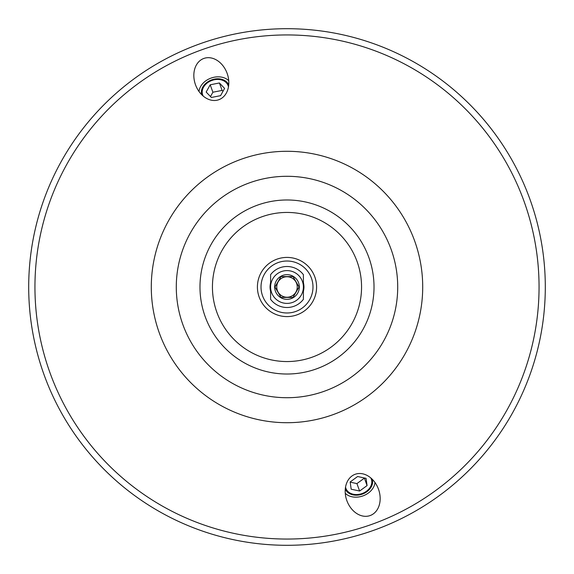 <?xml version="1.0" encoding="UTF-8"?>
<svg xmlns="http://www.w3.org/2000/svg" width="574" height="574" viewBox="0 0 574 574"><rect width="100%" height="100%" fill="white"/><g stroke="black" fill="none" stroke-linecap="round" stroke-linejoin="round"><path stroke-width="0.86" d="M228.459 86.939A13.532 10.368 -20 0 0 228.093 85.598A13.532 10.368 -20 0 0 211.835 80.482A13.532 10.368 -20 0 0 202.665 94.853A13.532 10.368 -20 0 0 203.253 96.109M228.739 80.697A16.811 12.879 -20 0 0 210.974 78.121A16.811 12.879 -20 0 0 199.027 91.51M218.83 99.711A21.948 16.811 -110 0 1 195.526 84.837A21.948 16.811 -110 0 1 203.82 58.462A21.948 16.811 -110 0 1 227.125 73.336A21.948 16.811 -110 0 1 218.83 99.711M370.754 477.891A13.532 10.368 -20 0 1 371.335 479.147A13.532 10.368 -20 0 1 362.165 493.518A13.532 10.368 -20 0 1 345.907 488.402A13.532 10.368 -20 0 1 345.548 487.061M355.17 474.289A21.948 16.811 70 0 1 378.474 489.163A21.948 16.811 70 0 1 370.18 515.538A21.948 16.811 70 0 1 346.875 500.664A21.948 16.811 70 0 1 355.17 474.289M374.973 482.49A16.811 12.879 -20 0 1 363.026 495.879A16.811 12.879 -20 0 1 345.268 493.303M287 397.717A110.717 110.717 0 0 1 191.12 231.645A110.717 110.717 0 0 1 382.88 231.645A110.717 110.717 0 0 1 287 397.717A110.717 110.717 0 0 0 382.88 231.645A110.717 110.717 0 0 0 191.12 231.645A110.717 110.717 0 0 0 287 397.717M287 539.051A252.051 252.051 0 0 1 68.715 160.971A252.051 252.051 0 0 1 505.285 160.971A252.051 252.051 0 0 1 287 539.051M287 316.597A29.597 29.597 0 0 1 261.371 272.205A29.597 29.597 0 0 1 312.629 272.205A29.597 29.597 0 0 1 287 316.597M303.402 282.717A16.955 16.955 0 0 1 303.402 291.283M270.598 291.283A16.955 16.955 0 0 1 270.598 282.717M287 312.988A25.988 25.988 0 0 1 264.499 274.006A25.988 25.988 0 0 1 309.508 274.006A25.988 25.988 0 0 1 287 312.988M287 545.3A258.3 258.3 0 0 0 510.695 157.85A258.3 258.3 0 0 0 63.305 157.85A258.3 258.3 0 0 0 287 545.3M367.073 485.597L359.618 491.028L351.166 489.206L350.169 481.952L357.624 476.52L366.076 478.343L367.073 485.597L364.339 477.97M350.197 482.146L356.913 483.595L364.368 478.171M359.618 491.028L356.913 483.595M345.283 489.055A14.35 10.992 160 0 0 360.128 494.766A14.35 10.992 160 0 0 372.239 479.247M224.592 88.403L220.567 95.657L211.354 97.48L206.166 92.048L210.192 84.794L219.412 82.972L224.592 88.403M222.977 91.309L222.116 90.405L212.897 92.227L210.486 96.576M219.412 82.972L222.116 90.405M210.192 84.794L212.897 92.227M228.717 84.945A14.35 10.992 -20 0 0 211.619 79.894A14.35 10.992 -20 0 0 201.768 94.753M303.402 287L303.402 274.695A20.506 20.506 0 0 0 270.598 274.695L270.598 299.305A20.506 20.506 0 0 0 303.402 299.305L303.402 287A16.402 16.402 0 0 0 287 270.598A16.402 16.402 0 0 0 270.598 287A16.402 16.402 0 0 0 287 303.402A16.402 16.402 0 0 0 303.402 287M280.987 276.582L293.013 276.582L299.025 287L293.013 297.418L280.987 297.418L274.975 287L280.987 276.582M287 276.747A10.253 10.253 0 0 0 278.125 292.123A10.253 10.253 0 0 0 295.875 292.123A10.253 10.253 0 0 0 287 276.747M287 299.334A12.334 12.334 0 0 0 298.918 283.807A12.334 12.334 0 0 0 280.837 276.316A12.334 12.334 0 0 0 287 299.334M287 422.708A135.708 135.708 0 0 0 404.526 219.146A135.708 135.708 0 0 0 169.474 219.146A135.708 135.708 0 0 0 287 422.708M287 374.018A87.018 87.018 0 0 0 362.359 243.491A87.018 87.018 0 0 0 211.641 243.491A87.018 87.018 0 0 0 287 374.018M287 361.555A74.555 74.555 0 0 1 222.432 249.719A74.555 74.555 0 0 1 351.568 249.719A74.555 74.555 0 0 1 287 361.555"/></g></svg>

